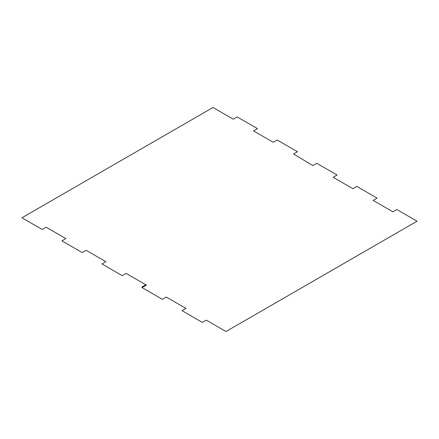 <?xml version="1.0" encoding="UTF-8"?>
<svg xmlns="http://www.w3.org/2000/svg" width="439" height="439" viewBox="0 0 439 439"><rect width="100%" height="100%" fill="white"/><g stroke="black" fill="none" stroke-linecap="round" stroke-linejoin="round"><path stroke-width="0.66" d="M146.445 285.076L142.055 287.611L162.342 299.321L166.282 297.049L185.977 308.419L182.042 310.697L202.33 322.407L206.292 320.146L225.986 331.522L417.05 221.212L396.779 209.491L392.839 211.763L373.145 200.393L377.085 198.115L356.797 186.405L352.857 188.677L333.157 177.307L337.097 175.029L316.81 163.319L312.87 165.591L293.548 154.001L297.488 151.729L277.201 140.014L273.261 142.291L253.566 130.921L257.506 128.643L237.219 116.933L233.279 119.205L213.014 107.478L21.95 217.788L42.237 229.498L46.177 227.226L65.872 238.596L61.937 240.874L82.225 252.584L86.165 250.312L105.859 261.682L101.919 263.96L122.207 275.67L126.147 273.398L145.847 284.768L141.907 287.046"/></g></svg>
